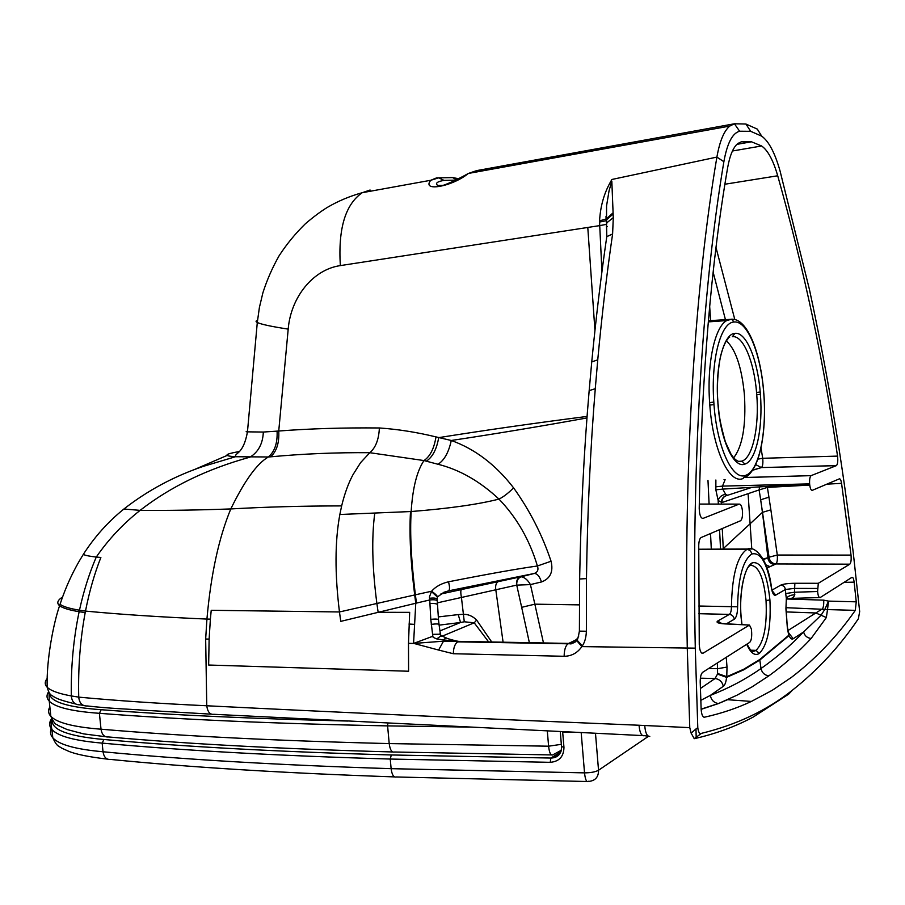 <?xml version="1.0" encoding="UTF-8"?>
<svg xmlns="http://www.w3.org/2000/svg" width="905" height="905" viewBox="0 0 905 905"><rect width="100%" height="100%" fill="white"/><g stroke="black" fill="none" stroke-linecap="round" stroke-linejoin="round"><path stroke-width="1.36" d="M700.809 700.346L710.346 695.391L723.31 686.307C724.928 685.187 726.025 682.2 726.591 677.359L726.772 676.702L717.597 673.467L717.371 662.958M786.026 607.696L824.84 609.37L820.948 615.389L803.606 631.939L793.221 638.76C791.875 639.665 790.45 638.625 788.956 635.627L759.793 660.073L743.706 669.836L726.591 677.359L717.495 674.089L717.597 673.467M723.31 686.307C722.269 681.782 719.52 679.191 715.063 678.524L717.495 674.089M701.137 709.147L718.299 703.536C713.853 702.721 711.206 700.006 710.346 695.391C728.672 688.275 745.562 679.327 761.015 668.524L759.736 659.53L743.763 669.225L726.772 676.702L727.009 667.087L717.812 668.659L708.717 668.467M726.206 623.941L734.294 619.224C733.808 616.362 732.156 614.755 729.34 614.405C730.708 613.352 731.398 610.773 731.444 606.655C732.032 575.546 737.111 556.518 746.659 549.584L746.998 549.459C749.679 549.788 751.252 551.303 751.716 554.03C742.858 560.274 738.163 577.865 737.609 606.803L698.739 606.022M701.149 709.339L718.502 703.547L736.908 695.232L751.874 686.986L768.854 675.854C764.601 675.221 761.987 672.777 761.015 668.524C776.433 657.72 790.619 645.525 803.606 631.939C804.613 635.774 807.124 637.957 811.129 638.478C798.255 652.313 784.16 664.768 768.854 675.854M703.83 717.145L704.486 717.201C721.353 713.468 736.987 708.208 751.376 701.432L727.552 699.701L718.502 703.547M725.731 623.918L724.916 623.896C718.208 623.432 715.798 622.482 717.688 621.045L729.34 614.405L698.807 613.692M733.661 457.806C742.541 446.267 746.139 425.531 744.453 395.576L744.272 393.268C741.523 366.808 735.561 349.341 726.398 340.868M694.689 738.604C716.081 733.661 735.573 726.489 753.164 717.088L788.674 694.135L792.52 690.108C767.089 710.335 736.727 724.747 701.443 733.355L694.248 738.695L696.171 737.077L695.99 728.955L691.126 733.118L689.768 727.643L687.28 648.455C683.716 465.249 694.723 287.485 716.896 157.085C719.701 141.237 723.989 130.908 729.769 126.078L734.419 123.781L745.901 124.019L750.686 131.316L739.634 131.225L734.419 123.781L476.664 170.615L468.383 173.443C452.025 186.849 421.085 192.086 430.791 180.265L436.448 177.934L438.699 177.844L430.791 180.265L362.249 192.697C349.771 196.17 338.131 201.057 327.35 207.381C320.8 211.397 313.458 216.872 305.324 223.818C295.256 233.671 286.5 244.339 279.068 255.844C272.371 267.676 266.986 279.984 262.903 292.768L259.396 307.474L257.292 322.497C255.572 321.626 255.64 320.936 257.495 320.438M62.581 597.029C57.468 600.219 56.472 603.126 59.583 605.739C62.796 608.115 69.312 610.106 79.142 611.701L79.47 610.185C69.719 608.601 63.248 606.644 60.047 604.302C65.952 586.304 73.701 569.686 83.294 554.437C85.579 555.5 89.9 556.371 96.269 557.05L100.874 557.48C94.493 573.566 89.369 591.429 85.489 611.09C119.539 614.359 160.015 617.029 206.928 619.077L205.661 639.021L206.759 705.764C160.061 703.592 117.39 700.719 78.724 697.133L71.303 695.934C58.972 693.716 50.94 690.832 47.184 687.268C44.583 684.542 44.617 681.567 47.275 678.365M701.827 653.139L703.083 653.195C700.934 653.557 699.667 650.695 699.271 644.586L698.739 545.5C698.864 541.36 699.61 538.724 700.99 537.593L740.607 520.726C742.1 519.312 742.722 516.189 742.496 511.37L742.496 511.348C741.953 506.381 740.833 503.961 739.136 504.119L703.061 518.384C700.742 518.327 699.463 514.99 699.214 508.361C701.533 377.634 711.002 264.113 727.62 167.798C729.837 155.422 733.22 147.345 737.767 143.556L741.308 141.802L751.467 141.791L736.885 144.347M704.486 717.201C702.631 717.111 701.522 714.452 701.137 709.203L700.21 682.019C700.199 676.997 701.024 673.761 702.699 672.291L749.623 642.437C751.207 640.91 751.885 637.595 751.659 632.505L751.399 629.054L749.464 625.061L724.916 623.896M751.376 701.432L772.248 690.3L791.558 677.291C816.072 658.478 837.317 636.17 855.304 610.355L856.254 601.825L854.139 582.141C853.675 578.646 852.94 577.051 851.933 577.345L820.202 597.538C818.923 597.854 818.052 595.852 817.6 591.519L818.301 583.295L794.862 583.284C788.051 583.374 783.357 583.985 780.777 585.116L772.056 590.094M703.083 653.195L749.419 625.083M83.339 705.38L80.093 704.848C74.866 704.916 71.925 701.952 71.303 695.934C70.873 666.759 73.486 638.681 79.142 611.701L85.194 612.617L85.489 611.09L79.47 610.185C83.701 590.942 89.312 573.238 96.269 557.05C108.611 539.21 123.227 523.656 140.117 510.363C166.927 510.601 197.154 510.126 230.798 508.938C218.852 537.706 210.888 574.415 206.928 619.077L210.39 619.122L209.123 639.1L205.661 639.021M85.194 612.617C80.206 639.416 78.045 667.585 78.724 697.133C79.402 703.219 82.264 706.16 87.321 705.968C110.546 708.604 128.589 709.056 143.081 710.165L211.318 714.169M701.443 733.355C699.588 734.159 698.377 732.269 697.789 727.677L695.278 648.15C691.635 467.206 702.099 290.799 723.876 161.701C727.179 143.262 732.428 133.103 739.634 131.225M729.769 126.078L468.383 173.443C454.061 181.566 437.545 188.534 437.76 185.74L437.669 185.491C435.045 183.285 437.16 181.588 444.016 180.389L455.554 180.129M689.768 727.643L639.032 725.244C639.722 732.858 641.532 736.331 644.462 735.675L648.263 736.206M362.249 192.708C345.359 204.326 338.063 228.626 340.337 265.606C312.994 269.486 290.788 297.27 288.197 329.115C271.477 326.547 261.183 324.341 257.292 322.497L247.461 431.843C245.685 431.776 245.708 431.561 247.518 431.187M460.962 641.419L443.507 641.181L413.856 643.432L438.597 650.05L443.507 641.181L443.326 639.925L436.742 638.919L433.178 637.369L432.828 636.26L413.562 643.432L415.768 603.25L340.755 621.373L339.466 611.961L211.227 610.298L210.39 619.122M437.59 596.848L443.948 592.255L448.631 590.841C449.876 589.63 449.819 586.61 448.473 581.802C488.689 573.894 518.339 568.623 537.412 565.998C529.572 539.855 516.766 517.547 498.972 499.096C479.933 481.29 459.627 469.684 438.054 464.276L423.993 460.566C416.934 471.007 412.657 487.999 411.164 511.529C409.841 533.452 411.243 561.202 415.372 594.811L416.447 603.081L415.768 603.25L414.694 594.958L376.887 603.477L378.143 612.3L409.671 612.346L408.494 643.331L408.596 671.239L208.648 665.028L209.123 639.1M438.269 616.927L458.235 614.597L460.543 622.493L464.276 621.78L474.209 622.81L488.632 641.917M448.631 590.841L534.222 573.487C537.638 572.22 538.713 569.72 537.412 565.998L551.066 561.236C542.219 534.821 529.73 510.363 513.588 487.852C508.248 493.214 503.372 496.958 498.972 499.096C478.417 504.368 449.152 508.519 411.164 511.529L339.85 514.493C334.884 541.292 334.76 573.781 339.466 611.961L376.887 603.477C372.227 568.057 371.514 538.011 374.749 513.316M586.983 417.94C539.776 426.493 494.537 434.004 451.267 440.486L435.972 436.889C434.129 448.484 430.135 456.369 423.993 460.566L369.806 452.704L360.643 462.579L353.142 474.424C348.527 482.885 344.692 493.383 341.649 505.906L339.85 514.493M437.387 602.843L516.563 585.139L530.432 584.596L541.495 581.949C550.331 578.623 553.521 571.711 551.066 561.236M458.235 614.597L463.179 614.325C468.123 614.144 472.602 616.045 476.63 620.049L474.209 622.81L441.844 636.328M476.63 620.049L491.698 641.973M571.496 643.783L570.014 643.919M594.936 330.449L587.786 227.449L599.732 225.617L599.574 220.854C600.388 206.069 604.167 192.856 610.92 181.226L611.848 179.484L716.896 157.085L723.876 161.701M601.938 271.692L599.732 225.617L606.542 224.35L606.554 205.888L609.042 190.876L611.825 181.147L610.92 181.226M438.597 650.05L453.315 653.727C453.496 647.697 454.944 643.738 457.681 641.849L567.978 643.794L576.451 639.597M453.315 653.727L564.143 656.283C571.553 656.17 577.458 652.946 581.847 646.611L582.345 645.842C584.788 642.29 586.135 637.414 586.383 631.238L586.474 578.612C587.402 512.626 590.332 449.321 595.275 388.709L597.753 359.839C601.848 315.596 606.803 273.638 612.606 233.965L613.285 217.63L611.825 181.147M582.345 645.842L576.847 639.959L578.77 635.966M564.143 656.283C564.234 649.948 565.512 645.785 567.978 643.794L569.55 643.365M460.917 641.419L568.521 643.41L574.2 641.747M599.574 220.854L606.293 218.953L606.814 236.352M586.383 631.238L579.404 631.124C578.182 637.81 577.322 640.751 576.847 639.959L576.757 639.032M586.474 578.612L579.641 578.996L579.404 631.068M612.606 233.965L606.78 236.646L606.271 240.176M613.285 217.63L606.916 222.721L606.542 224.35M612.742 213.116L606.293 218.953L606.022 216.25L606.09 220.741L599.608 222.03M416.447 603.081L429.751 599.958L429.423 596.983L431.595 591.225C435.554 586.678 441.176 583.533 448.473 581.802M432.828 636.26L430.78 619.325L429.751 599.958C434.932 599.449 437.443 599.97 437.262 601.542L437.5 604.438M459.423 641.475L443.326 639.925L446.086 637.855C446.233 638.511 459.864 642.041 459.616 641.385L568.838 643.772C573.216 643.444 575.772 642.312 576.53 640.389L581.847 646.611L695.278 648.15M446.38 637.98L441.402 635.763M436.742 638.919L441.244 635.672M432.556 634.337L440.43 634.213M429.57 598.284C433.857 597.753 436.391 598.081 437.172 599.268L437.273 597.572M431.357 591.508L437.511 597.085M439.954 633.76L440.973 635.593M341.649 505.906C302.847 505.929 265.9 506.947 230.798 508.938C244.565 480.736 257.088 463.417 268.366 456.98L235.481 456.731C223.264 455.928 224.214 454.253 238.332 451.708L239.293 451.391M263.332 432.047L247.461 431.843C243.287 455 234.848 452.285 235.481 456.731L203.501 466.301C174.145 476.245 147.606 490.487 123.895 509.017L140.117 510.363C170.536 486.686 207.166 468.948 250.006 457.149C258.389 452.014 262.835 443.654 263.332 432.047L278.74 431.018L288.197 329.115M435.972 436.9C416.752 432.228 397.883 429.253 379.376 427.963C343.436 427.613 309.895 428.631 278.74 431.018C279.385 442.862 276.659 451.471 270.572 456.833L268.366 456.98C274.69 451.606 277.597 443.031 277.088 431.221M379.376 427.963C378.844 439.491 375.654 447.737 369.806 452.704C335.981 452.421 302.904 453.801 270.572 456.833M440.814 594.019L520.658 576.813C517.502 578.001 516.144 580.772 516.563 585.139M543.464 642.889L534.844 604.167L579.392 604.879M513.588 487.852C495.748 464.751 474.978 448.959 451.267 440.486C448.744 452.285 444.344 460.215 438.054 464.276M529.357 642.641L521.665 607.334L534.844 604.167L530.432 584.596C527.717 579.913 524.629 577.3 521.167 576.768L534.222 573.487C537.151 573.465 539.572 576.281 541.495 581.949M426.425 461.131C432.601 457.025 436.696 449.197 438.699 437.635C485.589 430.158 535.059 423.076 587.096 416.424M521.665 607.334L516.732 585.116C516.551 580.784 518.022 578.001 521.167 576.768M750.686 131.316L761.693 136.146C768.798 141.237 774.94 152.9 780.099 171.147L809.477 289.679C828.426 377.509 843.075 465.804 853.46 554.584L859.671 611.565L858.381 618.749C839.942 646.125 817.984 669.915 792.52 690.108M826.876 484.152L841.571 483.349C841.05 480.182 840.304 478.677 839.354 478.858L812.283 490.34C810.971 490.442 810.077 488.281 809.613 483.858L809.613 483.858C809.409 479.458 809.907 476.731 811.095 475.645L745.143 477.478M841.571 483.349L851.028 555.093C851.424 559.788 851.017 562.82 849.806 564.177L818.301 583.295M760.992 447.873L762.723 458.292C763.164 463.077 762.745 466.166 761.478 467.568L836.424 465.611C837.702 464.175 838.075 461.007 837.544 456.109C823.72 361.83 803.764 268.378 777.712 175.774C773.198 160.219 767.836 150.287 761.603 145.977L751.467 141.791M836.424 465.611L811.197 475.6M697.789 727.677L695.99 728.955M694.248 738.695L691.126 733.118M711.307 549.29L710.527 533.52M709.101 504.074L707.982 480.442M722.269 528.531L723.299 549.471M718.321 504.085L718.151 500.476L721.907 502.547L759.114 489.933L759.612 486.879M715.878 480.012L715.844 489.82L718.151 500.476C719.237 497.049 721.726 494.978 725.629 494.266L727.699 495.34C723.729 495.974 721.602 498.417 721.353 502.66L721.398 504.085M767.202 486.415L767.395 487.399L759.114 489.944L760.675 499.775L768.933 497.184L770.868 509.843L762.44 512.366L760.675 499.775L769.046 557.186L767.949 557.672L762.44 512.366L722.473 549.346M851.028 555.093L777.293 555.048L769.046 557.186C769.714 561.236 772.022 563.487 775.97 563.951L774.884 564.437C770.924 563.973 768.617 561.711 767.949 557.672L763.198 559.075M774.884 564.437L774.725 564.505C770.777 564.03 768.469 561.779 767.813 557.74L763.492 559.618M770.868 509.843L777.293 555.048C777.61 559.652 777.169 562.616 775.97 563.951L849.806 564.177M721.907 502.547C721.907 498.847 723.581 496.483 726.907 495.442M727.428 495.34L752.021 487.343M720.55 549.335L719.566 529.685M710.64 320.585L709.678 306.58M786.988 599.008L823.708 600.151C823.878 604.631 823.426 607.549 822.374 608.918L815.835 612.968L786.343 611.927M787.508 627.561L788.685 633.127M793.221 638.76L788.436 632.561M759.736 659.53L788.708 635.321L787.339 627.697L786.094 608.726M787.339 627.697L785.925 608.85L786.343 598.443C787.746 596.305 790.574 595.06 794.805 594.698C793.753 597.967 790.936 599.28 786.355 598.635M817.373 588.454L794.194 588.408L785.382 589.494L785.687 593.533L794.488 592.243L794.805 594.698M823.708 600.151L828.528 601.112L824.84 609.37L827.509 609.585L826.356 617.538L811.129 638.478M856.254 601.825L828.528 601.112L827.509 609.585L855.304 610.355M713.14 272.167L725.821 321.151M729.441 336.298L729.656 337.18M755.664 464.582L761.388 467.602L752.508 470.295M761.478 467.568L836.333 465.656M715.844 489.82L722.733 489.107L725.629 494.266M715.64 486.822L722.473 486.121L722.733 489.107L809.613 483.858L722.473 486.121L725.131 479.684L724.023 479.56M817.6 591.519L794.488 592.243L794.862 583.284M844.003 582.39L854.139 582.141M768.933 497.184L767.395 487.399L809.737 485.08M761.693 136.146L757.327 129.121L745.901 124.019M450.509 177.471L452.715 177.606L456.392 179.676M450.611 177.471L453.541 177.765L456.754 179.473M347.905 721.047C253.321 718.774 171.079 714.995 101.168 709.724L99.403 713.31L101.021 729.204C73.667 727.066 56.936 722.767 50.827 716.319C48.191 713.412 47.863 710.278 49.854 706.929M392.713 751.965C282.394 748.978 187.652 743.967 108.498 736.953C104.437 737.337 101.948 734.758 101.021 729.204C181.034 736.048 277.088 740.833 389.207 743.582L387.6 725.889L469.265 727.088M561.338 750.234L552.638 754.94C550.681 755.63 549.335 752.711 548.6 746.195L561.338 744.329M562.65 731.681L560.184 731.557M51.608 718.706C48.915 722.586 49.028 726.195 51.936 729.543C58.067 736.263 74.798 740.776 102.152 743.107C182.154 750.483 278.186 755.799 390.259 759.046L391.311 754.962C279.566 751.863 183.76 746.704 103.917 739.487L102.152 743.107L103.034 751.761C75.681 749.329 58.938 744.657 52.795 737.779C50.239 734.803 49.82 731.613 51.528 728.22M588.499 781.264L588.205 781.535C586.451 782.225 585.23 779.341 584.528 772.87L391.13 768.673L390.259 759.046L550.217 762.327L550.885 758.051L391.311 754.962M561.043 751.32C559.358 755.166 556.405 757.383 552.174 757.983L550.885 758.051L560.806 751.874M550.217 762.327C559.177 761.569 563.758 756.591 563.962 747.394L561.519 746.512M394.557 776.909C284.261 773.13 189.53 767.293 110.353 759.408C106.371 759.748 103.928 757.202 103.034 751.761C183.048 759.476 279.079 765.121 391.13 768.673C391.933 774.816 393.675 777.587 396.356 776.976L587.028 781.513M606.361 226.691L607.266 226.544M708.31 321.886L726.658 320.574L731.625 319.194L734.068 322.022C747.225 320.336 760.573 353.063 763.594 391.299L763.662 391.22C760.415 352.283 747.44 318.379 731.625 319.194L726.658 320.585C714.78 326.965 706.805 363.471 709.622 402.555L709.803 405.067C712.97 450.057 729.419 484.627 742.982 478.53L745.72 475.317C732.722 481.087 717.032 447.817 713.988 404.637L709.803 405.067M709.622 402.555L713.807 402.125L713.988 404.637M717.846 401.175L717.937 403.766C720.504 440.316 733.763 468.801 744.872 464.118L742.01 461.143L738.604 461.38M717.857 401.243L717.937 403.766M717.846 401.164C716.149 381.096 719.769 357.26 721.33 353.493C723.367 346.163 725.629 341.219 728.106 338.674L728.073 338.708M717.756 401.266C715.233 365.654 723.717 333.685 734.928 333.345L732.394 336.705C743.039 335.031 754.035 361.31 756.569 392.419L756.761 394.738L760.392 394.354C763.13 427.873 756.139 460.86 744.872 464.118M734.068 322.022C720.844 322.146 710.73 359.873 713.807 402.125M732.869 319.205L708.411 320.743M700.413 688.479L715.063 678.524L700.38 678.184M727.009 667.087L726.263 657.302M734.294 619.224C736.41 617.527 737.518 613.386 737.609 606.803M721.964 623.624L717.688 621.045M751.048 650.209L756.048 650.356L752.643 651.215M780.777 585.116C783.402 585.411 784.929 586.87 785.382 589.494L775.687 595.139C773.775 595.818 772.338 593.352 771.377 587.741C767.191 563.012 760.641 551.779 751.716 554.03M785.925 608.85L786.343 598.443L785.687 593.533M751.195 565.387C758.82 566.292 763.775 578.001 766.037 600.513C767.214 625.898 763.877 642.516 756.048 650.356L759.272 653.478C754.793 656.182 750.618 653.105 746.749 644.269M741.874 624.688L741.037 616.859C738.955 591.949 744.566 566.089 752.372 562.786L749.612 565.897M759.272 653.478C767.632 645.016 771.173 627.188 769.917 599.981C767.135 573.6 761.286 561.202 752.372 562.786M749.363 566.032C744.883 568.826 738.955 592.696 741.105 616.531L741.037 616.859M751.399 548.973L698.717 549.233M703.162 653.15L701.748 653.082M703.061 518.384L702.212 518.384M739.136 504.119L699.282 504.062M639.032 725.244C472.308 718.355 328.21 711.862 206.759 705.764C207.618 711.952 210.005 714.803 213.931 714.294M444.016 180.389L438.699 177.844L452.715 177.606L458.281 178.647M644.767 725.787C645.367 732.971 647.041 736.512 649.779 736.399M362.26 192.708L370.088 190.016M414.151 624.348L408.981 624.031M413.562 643.432L408.494 643.331M439.117 625.14L460.543 622.493L439.932 630.898M437.319 597.436C438.02 596.531 436.12 594.461 431.595 591.225L414.694 594.958C410.553 561.338 409.162 533.543 410.519 511.574M461.595 589.325C460.6 590.094 460.543 592.741 461.414 597.255L464.276 621.78M498.893 581.27C496.268 582.356 495.227 585.094 495.759 589.494L503.09 642.177M340.337 265.606L587.786 227.449M595.275 388.709L589.166 390.621C583.985 450.6 580.818 513.395 579.641 578.996L579.641 579.438M597.753 359.839L591.746 361.898L588.974 392.815M612.9 214.202L606.463 219.87L606.78 236.646C600.999 276.183 595.988 317.938 591.746 361.898L591.519 364.319M439.016 624.28L438.54 620.083C438.744 619.077 436.153 618.816 430.78 619.325M440.373 633.851L439.072 624.778C439.23 623.828 436.617 623.692 431.255 624.36M438.495 619.529L437.556 605.264C437.85 603.839 435.328 603.262 429.988 603.533M227.053 455.464L193.116 470.114M751.784 549.018L748.096 493.678M766.06 565.32L769.963 566.654L767.021 567.978M765.856 564.799L769.963 566.654M774.725 564.505L770.246 566.53M763.594 391.299L763.786 393.607L763.673 391.288M756.569 392.419L760.211 392.035L760.392 394.354M734.928 333.345C746.082 331.649 757.576 359.364 760.211 392.035M826.356 617.538L815.835 612.968L787.893 630.593M775.687 595.139L772.304 590.897M771.377 587.741L771.399 586.859C767.202 553.905 751.919 545.093 746.998 549.459L698.717 549.358M757.858 459.129L762.723 458.292L837.544 456.109M715.991 247.45L734.803 319.51M756.761 394.738C759.306 426.108 752.892 457.036 742.417 460.928L741.874 461.131M763.786 393.607C766.954 432.624 758.899 471.188 745.72 475.317M766.037 600.513L769.917 599.981M761.603 145.977L732.45 150.999M777.712 175.774L724.882 184.235M387.894 723.05L387.6 725.889C275.459 723.717 179.394 719.52 99.403 713.31C72.049 711.375 55.341 707.337 49.266 701.194L49.017 692.54M48.587 691.839C46.302 695.198 46.528 698.309 49.266 701.194L50.827 716.319C55.861 726.839 56.517 723.514 57.943 725.414L67.162 729.554L83.656 733.887L105.602 736.715M101.168 709.724C67.174 707.224 49.967 701.737 49.549 693.275M547.31 730.923L548.6 746.195L389.207 743.582C390.021 749.826 391.797 752.643 394.535 752.01L551.349 754.928M563.962 747.394L562.684 732.247L575.433 732.303M103.917 739.487C68.35 736.308 51.133 729.803 52.252 719.973M581.18 732.586L584.528 772.87C590.875 772.813 595.535 771.931 598.533 770.234L595.479 733.288M648.512 736.285L598.533 770.234C598.578 776.614 595.716 780.28 589.97 781.253L588.205 781.535M720.742 623.5L749.464 625.061M742.417 460.928L742.01 461.143C739.566 462.285 736.817 461.211 733.74 457.907L731.025 454.186L725.391 441.9C721.918 429.671 719.792 420.09 719 413.144L718.038 403.732M751.557 650.616L755.392 650.729C752.96 651.43 751.569 653.048 747.044 644.077M741.987 624.699L741.127 616.803M60.047 604.302L59.583 605.739C53.904 621.735 46.223 659.609 47.184 687.268C49.854 696.522 51.89 694.836 53.508 696.646C56.449 697.687 54.945 698.965 75.658 704M213.931 714.305L642.55 735.584M83.294 554.437C94.448 537.004 107.978 521.857 123.895 509.017M437.16 600.637L437.07 599.823M441.063 635.615L440.418 634.213M772.089 591.146L771.501 587.537M786.411 600.32L786.366 598.85M752.643 470.091L761.388 467.568M745.019 477.535C760.2 469.537 766.693 431.119 763.854 393.585M819.523 597.56L790.382 598.42M811.095 475.645L745.053 477.523M437.669 185.491L442.85 185.389M560.274 731.568L561.553 746.919C561.383 753.582 558.249 757.27 552.163 757.983L560.229 752.96M51.811 719.147C50.838 721.613 50.884 725.075 51.936 729.543L52.795 737.779C57.162 747.236 58.791 745.867 61.913 748.22L68.622 751.263C75.896 754.306 88.848 756.931 107.503 759.148"/></g></svg>
